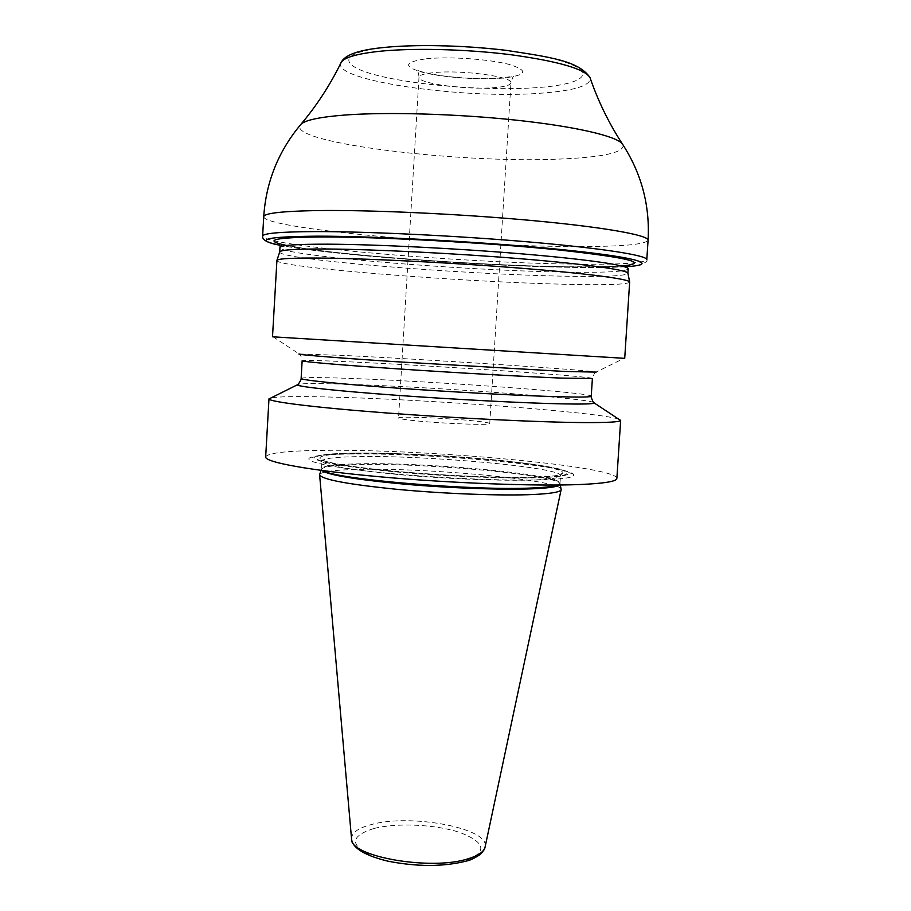 <?xml version="1.0" encoding="UTF-8"?>
<svg xmlns="http://www.w3.org/2000/svg" width="911" height="911" viewBox="0 0 911 911"><rect width="100%" height="100%" fill="white"/><g stroke="black" fill="none" stroke-linecap="round" stroke-linejoin="round"><path stroke-width="0.68" stroke-dasharray="4.55 3.42" d="M616.861 478.434C617.533 466.09 421.861 448.622 321.424 450.398C286.168 450.831 267.583 453.018 265.67 456.958M349.107 454.042C421.269 452.596 563.044 464.758 573.076 474.005C576.492 476.931 566.949 478.856 544.459 479.79C508.862 481.122 441.266 478.343 387.608 473.208C333.79 468.072 303.238 461.649 309.672 457.891C313.919 455.659 327.06 454.373 349.107 454.042M618.58 419.083C596.956 411.818 418.479 398.745 324.532 396.911C296.303 396.285 278.527 396.592 271.205 397.834M624.718 358.342L272.514 336.797M629.706 282.148C627.144 284.608 604.528 285.291 561.825 284.186C458.187 281.761 276.58 267.356 276.853 260.557M593.585 402.355C581.491 397.64 423.661 386.401 342.787 384.112C317.734 383.349 302.816 383.406 298.045 384.271M273.072 336.797L299.184 353.946L344.472 355.472C426.895 359.424 589.144 370.037 596.113 372.098L624.16 358.262M279.677 252.062L279.677 252.062C279.267 259.567 458.677 274.2 561.017 276.124C603.116 277.024 625.413 276.113 627.941 273.368L627.941 273.368M489.742 423.569C489.446 422.875 484.276 421.998 474.221 420.939C447.312 418.035 397.39 416.042 398.54 417.99C398.676 418.639 403.425 419.47 412.763 420.483C439.626 423.501 491.769 425.539 489.742 423.569L510.957 82.855C513.508 76.74 461.228 69.646 433.773 72.618C424.241 73.563 419.311 75.112 419.003 77.23C418.775 73.871 418.092 71.548 416.942 70.261C417.022 69.726 417.944 71.901 440.491 75.579C462.264 78.505 482.375 79.325 500.834 78.039L513.838 76.194C513.269 75.977 512.301 78.209 510.957 82.855C510.467 85.133 505.104 86.704 494.855 87.593C467.389 90.189 417.363 83.516 419.003 77.23L398.54 417.99M561.096 489.127C559.354 479.79 423.82 467.32 355.928 469.461C333.893 470.03 321.822 471.659 319.715 474.369M596.158 372.109C595.179 371.859 593.915 373.988 592.389 378.498C593.471 376.38 429.07 365.311 346.442 361.701C318.155 360.437 303.386 360.118 302.145 360.745C301.177 356.087 300.186 353.821 299.184 353.946M301.131 378.452C302.395 377.359 317.176 377.291 345.474 378.259C428.124 380.912 592.412 392.63 591.239 396.194M628.226 268.87C625.698 271.785 603.389 272.833 561.278 272.025C458.916 270.339 279.506 255.501 279.928 247.576L279.244 244.034L305.105 248.589L329.008 251.664C392.835 259.031 495.026 265.568 564.706 266.775C603.184 266.9 624.73 266.456 629.342 265.443L628.226 268.87M286.635 245.48C330.682 254.613 476.134 265.443 565.127 266.786C590.169 267.208 609.072 266.946 621.826 265.978M624.707 266.786C611.292 267.549 592.879 267.732 569.466 267.322C476.738 265.887 325.944 254.67 279.597 245.139M279.597 245.15C327.003 254.795 477.102 265.898 569.728 267.333C608.924 268.301 639.522 266.217 640.957 264.816C645.933 262.414 647.88 260.705 646.799 259.669C643.792 263.313 618.808 264.782 571.846 264.076C459.155 262.744 262.835 246.05 262.619 236.177M263.723 216.75C263.826 228.65 460.169 246.3 572.973 246.505C619.981 246.767 645.011 244.683 648.074 240.265M623.204 145.191C623.579 152.615 602.911 157.216 561.199 158.992C463.05 163.843 290.119 143.437 299.992 125.422M341.249 62.267C328.7 80.521 466.204 99.88 543.537 92.99C576.173 90.36 591.638 85.19 589.952 77.481M383.212 47.793C430.322 42.293 517.562 48.454 558.056 60.035C599.256 71.536 586.069 83.926 539.608 87.433C493.568 91.089 423.797 86.294 381.982 76.524C339.655 66.856 335.521 53.1 383.212 47.793M426.473 58.759C449.442 56.334 489.64 59.147 509.704 64.567C529.109 70.819 526.82 75.328 502.826 78.107C480.131 80.1 444.09 77.606 423.717 72.618C402.662 66.697 403.584 62.073 426.473 58.759M573.076 474.005L567.906 472.285C570.912 471.283 540.223 463.71 493.272 459.748C446.959 455.341 390.329 452.63 353.138 453.131C332.23 453.405 319.522 454.635 315.012 456.81C318.975 454.691 331.536 453.473 352.694 453.166C422.009 451.81 558.75 463.528 567.906 472.285C571.06 475.052 561.825 476.874 540.2 477.717C505.992 478.947 441.38 476.271 390.01 471.374C336.261 465.863 311.266 461.012 315.012 456.81L309.672 457.891M353.217 453.131C307.155 453.667 300.755 459.702 351.134 466.751C400.886 473.822 495.345 479.197 539.563 477.523C584.509 475.963 570.946 468.846 521.798 462.845C473.071 456.81 398.767 452.505 353.217 453.131M355.859 453.484C399.963 452.858 472.194 457.037 519.407 462.902C567.052 468.732 579.886 475.61 536.306 477.102C493.455 478.708 402.332 473.515 354.14 466.683C305.344 459.873 311.232 454.008 355.859 453.484M559.513 485.005L560.071 484.026C561.153 475.166 425.061 462.663 357.169 464.587C334.61 465.1 322.676 466.705 321.355 469.427L321.503 468.732C322.528 465.988 334.462 464.348 357.283 463.847C425.403 461.945 562.087 474.54 560.014 483.32L560.504 475.701C561.222 473.777 561.814 473.116 562.292 473.731C560.834 475.348 552.134 476.476 536.192 477.091C500.799 478.355 431.734 475.212 381.379 469.928C352.534 466.785 333.46 463.779 324.179 460.886L320.41 458.939L321.947 461.114C322.972 458.518 334.895 457.026 357.716 456.627C425.813 455.079 562.543 467.434 560.504 475.701C560.265 477.854 551.303 479.266 533.618 479.96C502.77 481.099 446.185 478.913 399.12 474.631C349.573 469.814 323.849 465.316 321.947 461.114L321.503 468.732L323.416 470.68M560.265 484.994L560.014 483.32L557.874 485.016M321.048 470.361L321.355 469.427L321.799 470.463M351.544 838.769C351.589 832.779 358.125 828.053 371.141 824.603C410.474 813.318 490.357 828.293 485.096 846.945L485.028 847.276M373.521 828.6C349.471 836.389 349.517 845.784 373.681 856.784C398.153 866.008 442.587 867.989 465.373 860.941C487.522 852.081 485.814 842.641 460.249 832.597C435.993 824.387 396.592 822.553 373.521 828.6"/><path stroke-width="1.37" d="M271.205 397.834L268.984 398.847L265.67 456.958C264.805 462.196 309.398 470.463 380.445 476.84C451.332 483.229 536.317 486.372 580.307 484.504C604.483 483.434 616.656 481.407 616.861 478.434L620.664 420.358L618.58 419.083M268.984 398.847L268.996 398.938C269.132 401.774 314.432 407.479 385.421 412.877C456.274 418.274 540.633 422.328 584.304 422.579C607.944 422.693 620.061 421.975 620.642 420.449L620.664 420.358M272.514 336.797L624.718 358.342L629.66 281.943C628.624 278.994 587.003 273.459 520.716 268.187C454.555 262.903 373.134 258.758 325.386 258.12C294.355 257.756 278.197 258.508 276.921 260.364L272.514 336.797M298.045 384.271L297.225 384.875C298.421 386.776 337.355 391.001 396.456 395.283C455.454 399.553 525.305 403.14 562.508 403.88C582.676 404.268 593.277 403.994 594.336 403.049L620.642 420.449M593.585 402.355L594.336 403.049M596.158 372.109L564.592 371.46L391.878 361.473C331.536 357.476 295.289 354.459 299.184 353.946M627.884 273.129C626.791 269.872 585.671 264.065 520.329 258.713C455.113 253.372 374.888 249.375 327.732 249.01C297.088 248.828 281.089 249.773 279.745 251.835L279.928 247.576C280.167 245.23 296.2 244.102 328.017 244.182C375.765 244.399 457.402 248.452 522.994 253.964C588.711 259.476 628.875 265.511 628.226 268.87L627.884 273.129L629.66 281.943M319.715 474.369L319.613 474.802C321.788 479.505 347.934 484.379 398.05 489.435C445.661 493.899 502.804 495.96 533.96 494.479C551.679 493.58 560.743 491.951 561.153 489.583L561.096 489.127M301.131 378.452L302.145 360.745C301.689 361.667 338.903 364.912 396.957 368.818C454.896 372.736 524.337 376.63 561.165 378.088L592.389 378.498L591.239 396.194C591.114 397.094 580.694 397.287 559.969 396.775C523.13 395.841 453.712 392.174 395.807 388.029C337.787 383.884 300.63 379.989 301.131 378.452C302.611 377.234 297.476 386.458 297.214 384.863M621.826 265.978C650.705 263.165 629.797 257.824 559.103 249.99C488.763 242.781 381.675 236.894 323.564 236.928C273.869 237.315 261.559 240.162 286.635 245.48M279.597 245.139C253.235 239.593 265.853 236.609 317.461 236.165C379.375 236.097 495.39 242.577 568.68 250.32C642.426 258.052 659.439 264.85 624.707 266.786M279.597 245.15C261.992 242.121 262.414 237.213 262.619 236.177C262.824 233.318 280.167 231.793 314.637 231.588C366.974 231.428 457.652 235.767 530.475 242.075C603.446 248.396 647.584 255.524 646.799 259.669L648.074 240.265C650.055 205.282 641.412 173.056 622.145 143.585L623.204 145.191M648.074 240.265C648.917 235.266 604.824 227.226 531.83 220.519C458.996 213.823 368.249 209.735 315.855 210.589C281.34 211.261 263.962 213.311 263.723 216.75L262.619 236.177M299.992 125.422L301.234 123.953C306.096 119.876 320.843 116.893 345.474 114.991C387.574 111.882 456.832 113.864 515.512 120.093C574.26 126.322 615.232 135.83 622.145 143.585C608.776 123.008 598.049 100.973 589.952 77.481C578.269 60.536 549.333 57.051 506.3 50.356C463.608 45.151 413.503 44.127 381.413 47.748C358.353 50.139 344.962 54.979 341.249 62.267C344.312 57.53 356.44 53.943 377.644 51.494C411.282 47.793 465.521 49.023 510.627 54.694C557.908 61.196 584.35 68.792 589.952 77.481M323.416 470.68C333.881 479.175 474.768 491.052 533.117 487.932C545.871 487.385 554.127 486.417 557.874 485.016M559.513 485.005C557.168 486.838 548.388 488.091 533.151 488.774C503.476 490.05 450.091 488.182 404.051 484.128C355.438 479.55 328.028 474.995 321.799 470.463M561.119 489.731L485.096 846.945C484.105 851.626 478.56 855.543 468.436 858.674C431.529 871.11 349.084 856.545 351.544 838.769L319.624 474.95M297.225 384.875L268.996 398.938M594.348 403.038C593.835 404.53 589.929 394.827 591.239 396.194M279.745 251.835L276.921 260.364M341.249 62.267C330.351 84.598 317.017 105.152 301.234 123.953C278.527 150.862 266.012 181.801 263.723 216.75M321.048 470.361L319.624 474.631M560.265 484.994L561.153 489.412M466.523 861.032C443.441 866.862 417.204 866.908 387.813 861.146C360.71 854.552 351.919 846.091 351.544 838.769M485.028 847.276C484.675 847.469 485.962 848.653 479.824 854.757C473.971 858.458 469.655 860.519 466.865 860.929"/></g></svg>
